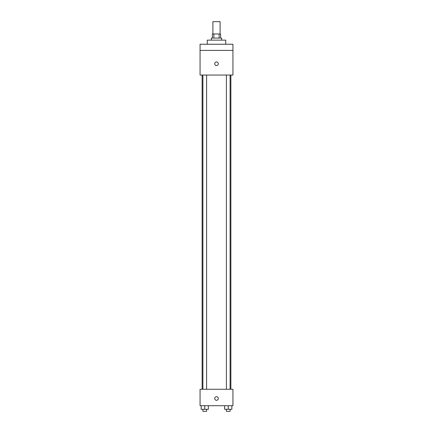 <?xml version="1.0" encoding="UTF-8"?>
<svg xmlns="http://www.w3.org/2000/svg" width="433" height="433" viewBox="0 0 433 433"><rect width="100%" height="100%" fill="white"/><g stroke="black" fill="none" stroke-linecap="round" stroke-linejoin="round"><path stroke-width="0.65" d="M220.094 33.974L220.094 21.65L212.906 21.65L212.906 33.974M213.864 38.082L213.864 33.974L212.392 33.974L212.392 38.082M213.864 33.974L220.608 33.974L220.608 38.082M219.136 38.082L219.136 33.974M211.364 40.134L211.364 38.082L221.636 38.082L221.636 40.134M225.745 44.242L225.745 40.134L207.255 40.134L207.255 44.242M200.068 44.242L232.932 44.242L232.932 50.401L200.068 50.401L200.068 44.242M232.932 50.401L232.932 75.05L200.068 75.05L200.068 50.401M216.5 65.551A1.797 1.797 0 0 1 214.941 62.855A1.797 1.797 0 0 1 218.059 62.855A1.797 1.797 0 0 1 216.5 65.551M200.068 389.272L232.932 389.272L232.932 405.705L200.068 405.705L200.068 389.272M216.5 400.309A1.797 1.797 0 0 1 214.941 397.613A1.797 1.797 0 0 1 218.059 397.613A1.797 1.797 0 0 1 216.5 400.309M224.651 405.705L224.651 409.299L231.839 409.299L231.839 405.705L231.839 409.299M228.245 409.299L228.245 405.705M230.096 409.299L230.096 411.35L226.399 411.35L226.399 409.299M201.161 405.705L201.161 409.299L208.349 409.299L208.349 405.705L208.349 409.299M204.755 409.299L204.755 405.705M206.601 409.299L206.601 411.35L202.904 411.35L202.904 409.299M230.876 389.272L230.876 75.05M202.124 389.272L202.124 75.05M226.399 75.05L226.399 389.272M230.096 75.05L230.096 389.272M206.601 389.272L206.601 75.05M202.904 389.272L202.904 75.05"/></g></svg>
